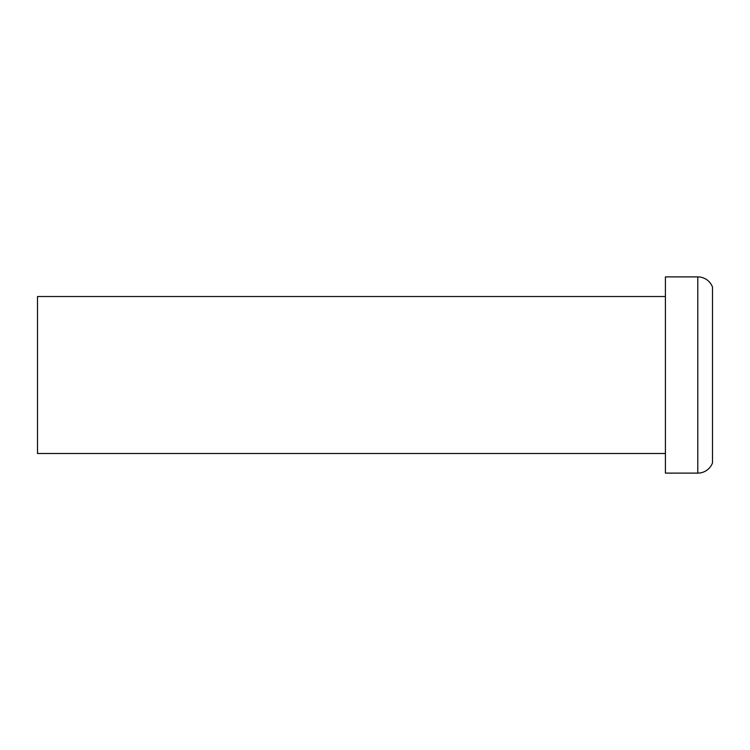 <?xml version="1.0" encoding="UTF-8"?>
<svg xmlns="http://www.w3.org/2000/svg" width="750" height="750" viewBox="0 0 750 750"><rect width="100%" height="100%" fill="white"/><g stroke="black" fill="none" stroke-linecap="round" stroke-linejoin="round"><path stroke-width="1.12" d="M697.791 473.109A15.694 15.694 0 0 0 712.5 462.909L712.5 287.091A15.694 15.694 0 0 0 697.791 276.891L665.409 276.891L665.409 473.109L697.791 473.109L697.791 276.891M665.409 296.512L37.5 296.512L37.5 453.488L665.409 453.488"/></g></svg>
